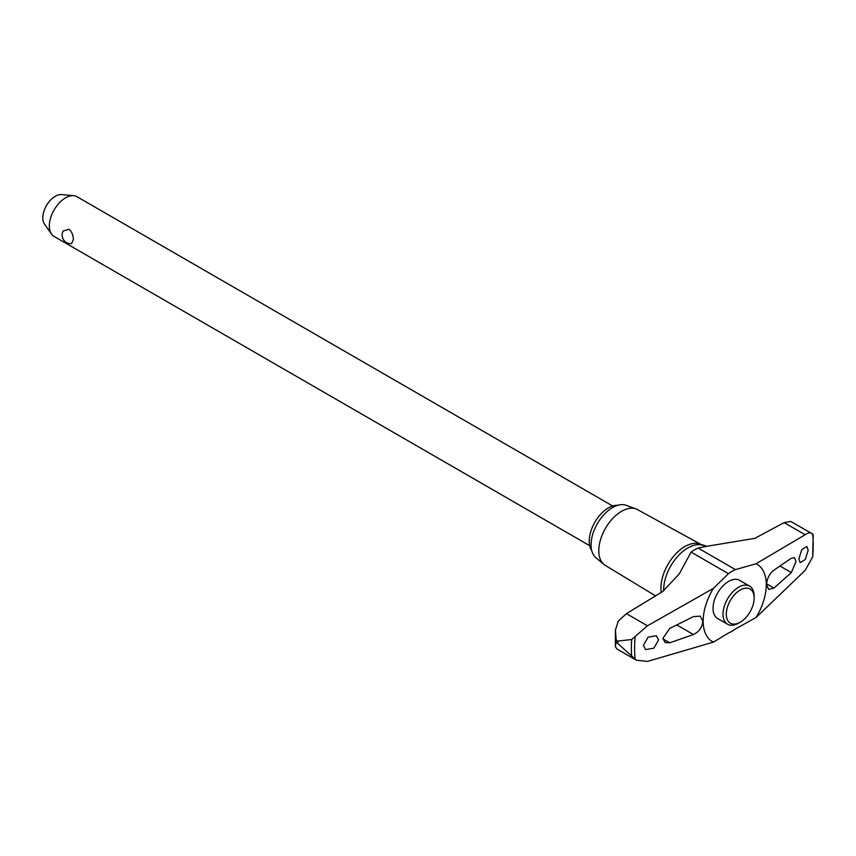 <?xml version="1.0" encoding="UTF-8"?>
<svg xmlns="http://www.w3.org/2000/svg" width="856" height="856" viewBox="0 0 856 856"><rect width="100%" height="100%" fill="white"/><g stroke="black" fill="none" stroke-linecap="round" stroke-linejoin="round"><path stroke-width="1.28" d="M706.874 546.278L698.111 548.065A36.69 21.186 120 0 0 694.601 549.809A36.69 21.186 120 0 0 691.092 552.109L679.322 573.83L662.672 591.528L626.442 613.666L618.278 621.06L615.421 630.102L616.202 640.138L617.861 641.091L631.675 639.518L647.446 625.8L713.412 588.361L728.435 573.67A36.69 21.186 -60 0 1 731.944 571.369A36.69 21.186 -60 0 1 735.454 569.625L756.041 563.751L805.164 534.743C808.171 532.571 810.675 532.325 812.665 534.005L790.784 521.465L784.16 522.609L754.767 538.36L706.874 546.278L700.433 544.245A33.78 19.495 120 0 0 674.892 554.816A33.78 19.495 120 0 0 660.96 587.922A33.78 19.495 120 0 0 661.303 592.373M740.226 622.205L738.589 623.147A22.01 12.712 -60 0 1 727.589 624.238L717.585 618.46A22.01 12.712 -60 0 1 713.027 608.381A22.01 12.712 -60 0 1 728.584 581.417A22.01 12.712 -60 0 1 739.595 580.325L749.599 586.103A22.01 12.712 -60 0 1 754.157 596.183L754.157 598.066A19.699 11.374 120 0 0 740.226 590.03A19.699 11.374 120 0 0 726.295 614.159A19.699 11.374 120 0 0 740.226 622.205A19.699 11.374 120 0 0 754.157 598.066M813.2 534.807L812.665 556.914L805.164 570.363L756.041 617.508A44.63 25.766 120 0 0 756.041 563.751M756.041 617.508L735.454 628.989A36.69 21.186 -60 0 1 731.944 631.289A36.69 21.186 -60 0 1 728.435 633.044L713.412 642.118L647.446 661.421L636.393 660.211L616.202 642.043L615.368 646.58L616.909 648.966L636.393 660.211M617.861 641.091A130.529 75.36 120 0 0 617.861 642.043A130.529 75.36 120 0 0 617.861 642.995M616.202 640.138A130.529 75.36 120 0 0 616.202 641.091A130.529 75.36 120 0 0 616.202 642.043M700.989 544.48L637.474 509.598A32.218 18.597 120 0 0 635.997 508.924A32.218 18.597 120 0 0 611.815 519.464A32.218 18.597 120 0 0 598.793 550.761A32.218 18.597 120 0 0 603.94 564.446A32.218 18.597 120 0 0 605.267 565.388L655.589 595.894M635.997 508.924L626.207 505.318A30.431 17.569 120 0 0 603.362 515.28A30.431 17.569 120 0 0 591.068 544.833A30.431 17.569 120 0 0 595.926 557.759L603.94 564.446M669.745 642.792L665.08 642.556L662.918 638.33L669.745 628.454L693.435 616.62L700.251 616.138L702.808 621.328C702.177 627.405 699.052 631.803 693.435 634.542L669.745 642.792L662.94 638.865M791.34 558.251L794.539 557.641L796.027 561.483L791.34 572.589L773.952 588.061L768.592 589.388L766.58 584.509C767.083 578.367 769.533 573.573 773.952 570.139L791.34 558.251M658.553 639.967L653.823 648.195L645.606 649.565L643.38 645.349L648.12 637.121L656.327 635.751L658.553 639.967M798.862 558.957L801.772 549.68L806.823 546.481L808.182 550.205L805.282 559.482L800.232 562.681L798.862 558.957M727.589 624.238A22.01 12.712 -60 0 1 723.031 614.159A22.01 12.712 -60 0 1 732.64 591.999A22.01 12.712 -60 0 1 749.599 586.103M591.721 550.536A27.125 15.654 -60 0 1 589.249 541.088A27.125 15.654 -60 0 1 617.839 505.286M612.65 505.982L77.019 196.73A22.93 13.236 120 0 0 73.68 195.692A22.93 13.236 120 0 0 57.448 205.044A22.93 13.236 120 0 0 49.338 225.952A22.93 13.236 120 0 0 51.52 234.084A22.93 13.236 120 0 0 54.089 236.449L589.72 545.7M73.306 239.798L71.572 243.639A8.667 8.667 0 0 1 63.066 231.077L68.994 229.269C71.99 231.923 73.423 235.432 73.306 239.798M51.52 234.084L44.48 224.112A17.644 10.186 -60 0 1 42.8 217.863A17.644 10.186 -60 0 1 49.049 201.781A17.644 10.186 -60 0 1 61.536 194.579L73.68 195.692M812.665 556.914A126.292 72.921 120 0 0 812.665 534.005L812.676 535.011M713.412 588.361A44.63 25.766 120 0 0 713.412 642.118M703.664 545.593A34.229 19.763 120 0 0 687.86 547.936A34.229 19.763 120 0 0 663.668 589.848A34.229 19.763 120 0 0 663.678 590.886M631.675 639.518A128.411 74.14 120 0 0 631.375 648.11A128.411 74.14 120 0 0 631.675 656.37M676.925 625.019L693.435 634.542M766.602 583.813L773.952 588.061M780.116 566.116L791.34 572.589M784.16 522.609L805.164 534.743M626.442 613.666L647.446 625.8M691.092 552.109L728.435 573.67M698.111 548.065L735.454 569.625M635.163 636.479A126.292 72.921 120 0 0 635.163 659.388M615.368 646.58L615.421 630.102"/></g></svg>
